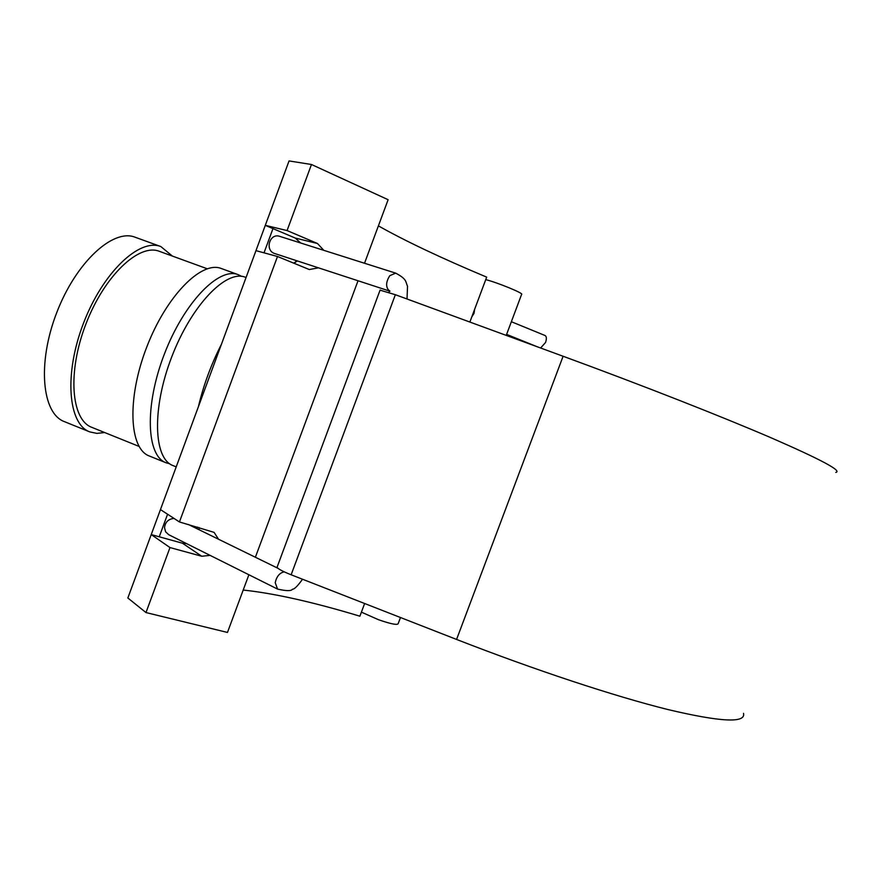 <?xml version="1.0" encoding="UTF-8"?>
<svg xmlns="http://www.w3.org/2000/svg" width="881" height="881" viewBox="0 0 881 881"><rect width="100%" height="100%" fill="white"/><g stroke="black" fill="none" stroke-linecap="round" stroke-linejoin="round"><path stroke-width="1.32" d="M540.626 348.006L545.57 342.445C546.76 338.811 546.605 336.509 545.097 335.529L511.354 321.719M474.606 309.407L474.044 313.339L471.853 316.775M300.674 243.002L295.234 238.046L272.967 228.608L264.025 252.836M293.637 263.155L297.426 260.952M296.126 260.534L295.465 262.318M389.27 290.884C385.592 287.107 385.779 282.03 389.809 275.665L395.679 273.132L279.751 236.361C269.531 232.694 264.454 250.678 274.872 253.585L389.281 290.972M167.566 514.229L159.241 536.793L182.444 543.214L186.453 543.566M197.553 527.113L196.97 528.699M173.998 518.413C168.37 519.019 165.199 522.103 164.516 527.675L165.628 531.827L168.723 534.701L277.559 589.081L275.224 582.693C276.623 576.416 279.629 572.804 284.255 571.857M285.059 171.762L132.26 586.019M218.543 539.249L214.083 532.366L179.449 521.948L160.452 509.592L255.964 250.645L277.493 256.492L309.088 269.454M248.883 574.753L227.463 632.448L145.982 612.559L127.844 597.99L151.235 534.58L159.241 536.793M272.967 228.608L265.291 225.349L289.045 160.937L311.467 164.494L388.114 199.701L364.525 263.243M199.172 529.778L199.073 527.543M364.635 603.507L359.889 616.193C312.953 602.031 274.057 593.309 243.2 590.05M210.107 555.382L201.738 556.252L169.978 547.564L151.235 534.58M265.291 225.349L287.074 230.558L317.479 243.497L323.812 250.336M318.47 267.835L309.363 269.531M287.074 230.558L311.467 164.494M145.982 612.559L169.978 547.564M358.027 280.753L255.38 557.255M179.449 521.948L277.493 256.492M469.87 322.05L486.675 277.13C441.205 258.056 405.117 240.965 378.401 225.877M743.531 713.346C745.921 723.323 720.691 722.057 667.831 709.524C614.784 696.353 534.833 670 456.578 639.441L291.137 574.786C282.581 571.362 277.889 568.84 277.063 567.243L277.196 566.879M380.074 290.157L395.36 294.717L563.102 356.254C642.447 385.36 721.209 416.317 771.382 437.912C821.081 459.574 842.544 471.071 835.783 472.414M400.492 617.515L398.157 623.726C397.155 625.246 390.591 623.902 378.478 619.706L361.408 612.141M485.739 279.629C497.666 282.603 524.36 293.593 521.607 294.375L506.234 335.386M198.467 406.394C203.555 385.085 211.154 364.481 221.274 344.57M176.167 466.864L172.973 465.575C153.514 458.682 151.73 408.663 171.674 357.047C191.375 305.344 226.164 269.344 245.248 277.218L246.019 277.493M169.648 463.758L166.024 462.767C146.389 455.785 144.396 405.767 164.318 354.228C183.986 302.59 218.929 266.723 238.2 274.663L241.581 276.348M166.024 462.767L149.329 456.006C129.221 448.836 126.754 398.785 146.609 347.433C166.201 295.983 201.529 260.413 221.274 268.507L238.2 274.663M139.022 446.403L91.811 427.351C71.163 419.896 67.253 372.234 85.864 324.12C104.222 275.907 139.011 243.068 159.362 251.327L207.211 268.76M104.641 432.527L96.866 433.397L89.752 431.888C68.046 424.058 63.884 373.929 83.497 323.206C102.846 272.394 139.484 237.892 160.86 246.57L172.368 256.063M89.752 431.888L64.357 421.614C41.991 413.508 37.112 363.335 56.626 312.898C75.865 262.351 113.054 228.311 135.112 237.22L160.86 246.57M201.738 556.252L182.444 543.214M317.479 243.497L295.234 238.046M456.578 639.441L563.102 356.254M291.137 574.786L395.36 294.717M536.936 346.651L506.608 334.384M277.889 568.256L188.369 524.492M395.679 273.132C407.407 279.321 405.425 281.942 407.529 286.182L407.022 299M389.215 292.536L389.017 290.301L389.986 291.204M302.524 579.235C297.646 586.041 294.298 589.367 292.47 589.224C291.314 591.129 286.347 591.074 277.559 589.081M277.063 567.243L380.129 290.003"/></g></svg>
